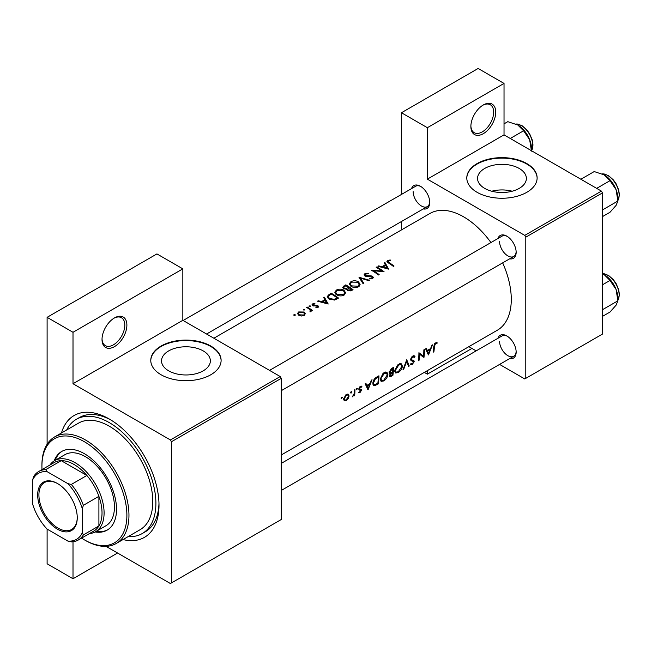 <?xml version="1.0" encoding="UTF-8"?>
<svg xmlns="http://www.w3.org/2000/svg" width="652" height="652" viewBox="0 0 652 652"><rect width="100%" height="100%" fill="white"/><g stroke="black" fill="none" stroke-linecap="round" stroke-linejoin="round"><path stroke-width="0.98" d="M470.874 126.504A17.58 10.155 -60 0 1 483.311 104.964A17.58 10.155 -60 0 1 495.74 112.144A17.58 10.155 -60 0 1 483.311 133.676A17.58 10.155 -60 0 1 470.874 126.504M470.883 125.885A16.121 9.307 120 0 0 474.216 132.682A16.121 9.307 120 0 0 486.637 128.362A16.121 9.307 120 0 0 493.67 112.144A16.121 9.307 120 0 0 490.328 104.768A16.121 9.307 120 0 0 482.782 105.282M102.022 339.456A17.58 10.155 -60 0 1 114.45 317.923A17.58 10.155 -60 0 1 126.887 325.103A17.58 10.155 -60 0 1 114.45 346.636A17.58 10.155 -60 0 1 102.022 339.456M102.03 338.844A16.121 9.307 120 0 0 105.355 345.642A16.121 9.307 120 0 0 117.776 341.322A16.121 9.307 120 0 0 124.817 325.103A16.121 9.307 120 0 0 121.476 317.72A16.121 9.307 120 0 0 113.921 318.241M519.22 188.387A24.409 14.091 0 0 0 526.368 178.428A24.409 14.091 0 0 0 511.298 165.404A24.409 14.091 0 0 0 484.697 168.46A24.409 14.091 0 0 0 477.549 178.428A24.409 14.091 0 0 0 492.619 191.444A24.409 14.091 0 0 0 519.22 188.387M512.17 191.223A24.409 14.091 0 0 0 491.747 191.223M526.824 192.299A35.167 20.302 0 0 0 537.126 177.947A35.167 20.302 0 0 0 515.414 159.186A35.167 20.302 0 0 0 477.093 163.587A35.167 20.302 0 0 0 466.791 177.947A35.167 20.302 0 0 0 488.503 196.708A35.167 20.302 0 0 0 526.824 192.299M537.126 178.183A35.167 20.302 0 0 0 515.227 159.618A35.167 20.302 0 0 0 477.093 164.068A35.167 20.302 0 0 0 466.791 178.183M203.204 370.841A24.409 14.091 0 0 0 210.36 360.874A24.409 14.091 0 0 0 195.29 347.85A24.409 14.091 0 0 0 168.681 350.906A24.409 14.091 0 0 0 161.533 360.874A24.409 14.091 0 0 0 176.602 373.898A24.409 14.091 0 0 0 203.204 370.841M210.808 374.753A35.167 20.302 0 0 0 221.109 360.393A35.167 20.302 0 0 0 199.406 341.64A35.167 20.302 0 0 0 161.077 346.041A35.167 20.302 0 0 0 150.775 360.393A35.167 20.302 0 0 0 172.487 379.154A35.167 20.302 0 0 0 210.808 374.753M221.109 360.637A35.167 20.302 0 0 0 199.21 342.072A35.167 20.302 0 0 0 161.077 346.514A35.167 20.302 0 0 0 150.783 360.637M497.949 338.29A13.187 7.612 60 0 1 506.832 335.935A13.187 7.612 60 0 1 516.156 352.08A13.187 7.612 60 0 1 509.668 358.592M507.362 336.253A11.72 6.764 -120 0 0 501.999 335.951L281.265 463.393L501.999 335.951M497.949 238.51A13.187 7.612 60 0 1 506.832 236.154A13.187 7.612 60 0 1 516.156 252.3A13.187 7.612 60 0 1 509.668 258.811M507.362 236.48A11.72 6.764 -120 0 0 501.999 236.171L269.545 370.377L501.999 236.171M411.534 188.624A13.187 7.612 60 0 1 420.418 186.26A13.187 7.612 60 0 1 429.741 202.413A13.187 7.612 60 0 1 423.254 208.925M420.947 186.586A11.72 6.764 -120 0 0 415.593 186.276L183.13 320.491M61.475 432.977A70.334 40.603 60 0 1 109.275 419.016A70.334 40.603 60 0 1 159.006 505.161A70.334 40.603 60 0 1 123.016 539.571M110.848 419.961A65.942 38.069 -120 0 0 79.414 417.549L76.3 419.342A65.942 38.069 -120 0 0 66.667 429.986M281.265 454.974L497.321 330.238A67.4 38.916 -120 0 0 511.282 299.382A67.4 38.916 -120 0 0 502.668 262.854M437.231 342.879L436.318 342.659L434.656 343.62L433.735 346.807A67.4 38.916 60 0 1 433.238 352.17L433.89 351.795A67.4 38.916 -120 0 0 434.387 346.514L435.446 343.808L436.832 343.743L437.231 342.879M428.494 354.908L432.496 344.867L431.779 345.283L430.622 348.567L427.337 350.466L426.318 348.437L425.609 348.844L428.348 354.827M423.939 357.54A67.4 38.916 -120 0 0 424.493 349.488L423.849 349.863A67.4 38.916 60 0 1 423.507 356.245L418.918 352.708A67.4 38.916 60 0 1 418.364 360.76L419.016 360.385A67.4 38.916 -120 0 0 419.546 354.101L423.213 357.125M410.418 364.313L412.178 364.517L414.199 361.664L413.914 360.695L411.583 359.757L411.355 359.097L412.806 356.88L414.362 357.337L414.99 356.571L413.694 355.723L411.917 356.75L410.703 359.464L411.355 360.768L413.172 361.33L413.547 362.072L412.357 363.677L411.062 363.49L410.418 364.313L410.776 364.639M414.338 355.87L413.694 355.723M412.643 356.122L414.362 357.337M410.711 359.293L411.844 359.953L410.719 359.252M413.221 361.355L410.744 359.928L413.547 362.072M409.252 366.025L406.734 359.741L403.017 369.619L403.718 369.219L406.661 361.526L408.551 366.424L409.252 366.025L408.209 365.422M402.414 366.228L401.445 363.857L399.961 363.653L397.508 365.071L394.786 370.67L395.593 372.985L398.201 372.585C400.589 371.021 401.991 368.902 402.414 366.228L401.73 365.829M392.887 375.47A67.4 38.916 -120 0 0 393.441 367.418L391.477 368.551L389.114 372.235L389.578 373.449L390.393 373.506L389.407 375.682L389.749 376.75L392.887 375.47L392.251 375.104M387.907 374.607L386.938 372.235L385.454 372.023L383.001 373.441L380.279 379.04L381.086 381.363L383.694 380.955C386.082 379.391 387.484 377.28 387.907 374.607L387.223 374.207M378.38 383.849A67.4 38.916 -120 0 0 378.934 375.788L376.685 377.092C374.387 378.478 373.107 380.523 372.854 383.237L373.58 385.625L374.655 385.739L378.38 383.849L377.744 383.482M368.054 389.806L372.056 379.766L371.338 380.173L370.181 383.466L366.897 385.365L365.878 383.327L365.169 383.735L367.907 389.725M358.714 392.561L359.994 392.602L361.469 390.303L361.289 389.537L359.48 388.633L360.434 387.117L361.469 387.149L361.917 386.334L359.839 386.815L358.828 389.04L359.04 389.823L360.817 390.711L358.844 392.643M361.615 386.163L361.004 386.147M360.923 389.325L359.692 389.13M360.059 391.893L359.342 391.901M359.04 389.823L360.678 390.279M356.848 388.437L357.451 388.779L357.174 388.356L356.53 388.731L356.245 389.48L356.84 389.823L357.174 388.356M356.245 389.48L356.84 389.823L356.245 389.48M354.647 395.593A67.4 38.916 -120 0 0 354.941 389.643L354.289 390.018A67.4 38.916 60 0 1 354.256 392.056L354.044 394.167L352.145 396.946L354.077 395.112A67.4 38.916 60 0 1 353.995 395.968L354.647 395.593L354.069 395.259M351.086 391.762L351.689 392.113L351.412 391.681L350.76 392.056L350.474 392.806L351.069 393.148L351.412 391.681M350.474 392.806L351.069 393.148L350.474 392.806M344.207 400.817L346.122 400.605L348.241 398.478L349.105 395.976L348.347 394.207L347.198 394.118L345.666 394.998L343.62 399.138L344.305 400.874M341.697 397.182L342.292 397.533L341.371 397.475L341.086 398.233L341.681 398.576L342.015 397.109M341.086 398.233L341.681 398.576L341.086 398.233M490.948 242.552A67.4 38.916 -120 0 0 429.921 213.489L213.864 338.233M390.222 259.961L387.638 260.482L386.905 261.436L388.486 262.992A67.4 38.916 60 0 1 393.384 266.399L394.036 266.016A67.4 38.916 -120 0 0 389.211 262.666L388.347 260.939L390.401 260.515L390.222 259.961L390.222 260.531M387.964 262.65L388.347 260.939M384.118 262.732L385.34 264.777L382.056 266.668L378.657 265.886L377.948 266.293L388.641 269.137L384.835 262.316L384.118 262.732M372.015 276.798L371.868 278.078L369.521 278.217L369.374 278.885L372.536 278.681L373.335 277.54L372.634 276.399L371.118 275.853L365.511 275.576L365.038 274.883L365.699 274.011L368.502 273.824L368.747 273.245L364.957 273.579L364.077 274.794L364.851 275.943L372.015 276.798L372.373 278.771M369.399 280.246L358.983 277.247L363.164 283.84L363.865 283.441L360.564 278.135L368.698 280.645L369.399 280.246M343.979 290.213C341.444 288.86 338.91 288.812 336.375 290.083L334.786 292.283L336.391 294.639C338.942 296.147 341.493 296.301 344.06 295.12L345.617 292.772L343.979 290.213L343.979 291.126M338.527 298.07A67.4 38.916 -120 0 0 331.273 293.237L329.024 294.541L327.206 296.595L328.852 298.869L334.5 300.05L338.527 298.07M314.883 303.433L312.65 303.889L311.982 304.777L312.626 305.69L317.353 306.122L317.377 307.01L315.91 307.157L315.918 307.72L318.029 307.467L318.592 306.668L316.921 305.332L313.253 305.299L313.335 304.248L314.94 303.971L314.883 303.433L314.883 303.971M313.253 305.967L313.335 304.248M317.353 306.122L317.377 307.695M310.303 305.943L309.097 305.935L309.097 306.636L310.303 306.652L310.303 305.943M309.097 305.935L309.097 306.636L309.097 305.935M312.585 310.491A67.4 38.916 -120 0 0 307.279 307.092L306.627 307.467A67.4 38.916 60 0 1 308.412 308.535L310.116 309.773L309.985 311.876L310.735 311.68L311.151 310.328A67.4 38.916 60 0 1 311.933 310.865L312.585 310.491M311.248 310.849L311.151 311.265M310.539 310.588L310.205 311.852M295.144 314.688L293.938 314.688L293.938 315.389L295.144 315.397L295.144 314.688M293.938 314.688L293.938 315.389L293.938 314.688M304.15 312.023L298.681 311.949L297.524 313.498L298.665 315.193L301.281 316.024L304.166 315.47L305.307 313.693L304.15 312.023L304.15 313.017M304.541 309.268L303.327 309.268L303.327 309.969L304.541 309.977L304.541 309.268M303.327 309.268L303.327 309.969L303.327 309.268M323.677 297.622L324.9 299.667L321.615 301.566L318.217 300.776L317.508 301.183L328.2 304.028L324.394 297.214L323.677 297.622M346.807 289.716L346.807 288.975L347.516 290.523L351.615 290.515L353.034 289.692A67.4 38.916 -120 0 0 345.78 284.867L342.724 287.361L343.563 288.575L346.734 289.349M358.486 281.835C355.951 280.482 353.417 280.442 350.882 281.705L349.293 283.905L350.898 286.261C353.441 287.768 356 287.931 358.559 286.75L360.116 284.402L358.486 281.835L358.486 282.748M384.085 271.762A67.4 38.916 -120 0 0 376.832 266.937L376.188 267.312A67.4 38.916 60 0 1 381.876 270.996L371.257 270.156A67.4 38.916 60 0 1 378.51 274.981L379.162 274.606A67.4 38.916 -120 0 0 373.449 270.702L384.085 271.762M499.587 364.411L524.754 378.942L602.464 334.077L602.464 192.902L525.789 237.165L524.754 235.372L427.362 179.145L504.029 134.874L504.029 83.432L478.128 68.476L401.453 112.739L401.453 194.443M524.754 235.372L601.421 191.109L504.029 134.874M171.435 582.929L281.265 519.514L281.265 378.339L171.435 441.746L171.435 582.929L170.4 583.524L106.031 546.36M401.453 229.928L401.453 221.509M476.147 350.874L468.861 346.668M525.789 378.339L525.789 237.165M504.029 83.432L427.362 127.694L427.362 179.145M427.362 127.694L401.453 112.739M427.362 370.629L427.362 374.158L424.305 372.39M601.421 191.109L602.464 192.902M499.579 341.314A11.72 6.764 -120 0 0 504.689 353.115A11.72 6.764 -120 0 0 513.727 356.253A11.72 6.764 -120 0 0 516.139 351.461M413.164 191.647A11.72 6.764 -120 0 0 418.282 203.44A11.72 6.764 -120 0 0 427.313 206.586A11.72 6.764 -120 0 0 429.725 201.786M499.579 241.533A11.72 6.764 -120 0 0 504.689 253.335A11.72 6.764 -120 0 0 513.727 256.472A11.72 6.764 -120 0 0 516.139 251.68M171.435 441.746L170.4 439.953L73.008 383.726L73.008 332.284L47.107 317.328L156.936 253.913L182.837 268.868L182.837 320.319L73.008 383.726M170.4 439.953L280.23 376.546L182.837 320.319M117.564 553.018L73.008 578.74L47.107 563.784L47.107 529.09L67.824 541.054A38.101 21.997 -120 0 0 82.331 532.676L82.331 508.747A38.101 21.997 -120 0 0 67.824 483.621L47.107 471.657A38.101 21.997 -120 0 0 32.6 480.035L32.6 503.963A38.101 21.997 -120 0 0 47.107 529.09M47.107 444.297L47.107 317.328M73.008 578.74L73.008 541.755M280.23 376.546L281.265 378.339M128.208 536.58A65.942 38.069 -120 0 0 142.242 533.548L145.347 531.755A65.942 38.069 -120 0 0 158.982 503.32M73.008 332.284L182.837 268.868M298.681 312.878L298.681 311.949M303.514 315.014L299.317 314.818L298.437 313.539L299.333 312.332L303.498 312.398L304.37 313.734L303.514 315.772M299.317 315.544L299.317 314.818M307.279 307.85L307.279 307.092M312.65 305.707L312.65 303.889M313.93 306.081L313.93 305.511M315.283 306L315.283 305.389M316.921 305.943L316.921 305.332M317.98 307.491L317.98 305.731M318.217 301.338L318.217 300.776M321.615 302.153L321.615 301.566M324.9 300.572L324.9 299.667M324.394 298.795L324.394 297.214M326.75 303.009L322.699 301.843L325.291 300.352L326.75 303.636M322.699 302.447L322.699 301.843M331.273 294.109L331.273 293.237M331.363 294.052A67.4 38.916 60 0 1 337.133 297.891L334.191 299.325L329.505 298.494L328.249 296.774L328.641 295.837L331.363 294.052M337.133 298.877L337.133 297.891M334.191 300.107L334.191 299.325M329.505 299.26L329.505 298.494M336.375 291.077L336.375 290.083M343.278 294.582L337.043 294.264L335.764 292.389L337.141 290.499L343.335 290.588L344.615 292.585L343.278 295.495M337.043 295.022L337.043 294.264M345.78 285.731L345.78 284.867M343.816 287.116L343.816 286M351.64 289.512L348.152 290.14L347.679 289.366L349.309 287.866A67.4 38.916 60 0 1 351.64 289.512L351.64 290.499M350.752 290.931L350.752 290.026M348.152 290.873L348.152 290.14M348.567 287.369L346.693 288.347L344.207 288.2L343.726 287.459L345.87 285.682A67.4 38.916 60 0 1 348.567 287.369L348.567 288.306M346.693 288.999L346.693 288.347M344.207 288.893L344.207 288.2M350.882 282.699L350.882 281.705M357.785 286.212L351.55 285.886L350.263 284.011L351.648 282.12L357.834 282.218L359.122 284.215L357.785 287.125M351.55 286.652L351.55 285.886M360.564 279.586L360.564 278.135M364.957 276.008L364.957 273.579M365.511 276.244L365.511 275.576M366.481 276.456L366.481 275.869M371.118 276.456L371.118 275.853M372.634 278.624L372.634 276.399M369.521 278.909L369.521 278.217M371.868 278.95L371.868 278.078M376.832 267.695L376.832 266.937M373.449 271.485L373.449 270.702M381.876 271.558L381.876 270.996M378.657 266.448L378.657 265.886M382.056 267.263L382.056 266.668M385.34 265.682L385.34 264.777M384.835 263.905L384.835 262.316M387.19 268.111L383.14 266.953L385.731 265.454L387.19 268.746M383.14 267.548L383.14 266.953M387.638 262.422L387.638 260.482M433.336 351.477L433.89 351.795M435.454 342.944L436.832 343.743M435.104 343.18L435.919 343.653M434.819 343.441L435.446 343.808M365.625 384.631L366.897 385.365M368.217 388.307L367.198 386L369.79 384.501L368.217 388.307L367.043 387.638M365.951 385.283L367.198 386M369.089 384.093L369.79 384.501M359.04 392.056L359.994 392.602M359.871 386.791L360.434 387.117M358.942 388.323L359.48 388.633M358.844 388.788L361.469 390.303M347.809 398.233L348.241 398.478M345.397 400.189L346.122 400.605M348.331 395.528L349.105 395.976M346.196 399.896L344.778 400.067L344.272 398.755L346.432 395.193L347.907 395.014L348.453 396.343L346.196 399.896M343.71 398.437L344.272 398.755M345.837 394.851L346.432 395.193M372.968 384.77L374.655 385.739M378.274 377.027A67.4 38.916 60 0 1 377.834 383.425L374.093 384.729L373.498 382.863L375.365 378.91L378.274 377.027L377.541 376.595M372.928 382.528L373.498 382.863M374.77 378.567L375.365 378.91M382.977 380.54L383.694 380.955M383.775 380.181L381.591 380.499L380.931 378.673L384.248 373.368L386.506 373.115L387.255 374.981L383.775 380.181M380.369 378.347L380.931 378.673M383.555 372.968L384.248 373.368M389.154 372.789L390.393 373.506M392.341 375.055L391.461 375.56L390.059 375.291L392.602 372.52A67.4 38.916 60 0 1 392.341 375.055M390.246 375.894L389.554 375.006M391.469 372.365L392.17 372.773M391.917 372.121L392.602 372.52M390.882 372.634L389.766 371.86L392.781 368.649A67.4 38.916 60 0 1 392.667 371.697L390.882 372.634L389.13 372.072M389.22 371.542L389.766 371.86M391.135 368.771L391.852 369.187M392.048 368.225L392.781 368.649M397.484 372.17L398.201 372.585M398.282 371.803L396.098 372.121L395.438 370.295L398.747 364.99L401.013 364.745L401.762 366.611L398.282 371.803M394.876 369.969L395.438 370.295M398.062 364.59L398.747 364.99M406.188 361.257L406.661 361.526M403.303 368.975L403.718 369.219M413.555 355.739L414.99 356.571M412.154 356.505L412.806 356.88M410.801 358.779L411.355 359.097M410.703 359.651L414.199 361.664M410.858 363.759L412.178 364.517M410.882 360.295L412.268 361.094M418.91 353.734L419.546 354.101M418.454 360.067L419.016 360.385M418.91 353.417L423.507 356.245M426.066 349.733L427.337 350.466M428.657 353.417L427.639 351.102L430.23 349.611L428.657 353.417L427.484 352.74M426.392 350.385L427.639 351.102M429.529 349.203L430.23 349.611M427.362 374.158L471.909 348.437M95.159 531.959A45.42 26.227 -120 0 0 107.115 530.141A45.42 26.227 -120 0 0 114.084 493.743A45.42 26.227 -120 0 0 84.41 453.711A45.42 26.227 -120 0 0 61.695 451.461A45.42 26.227 -120 0 0 54.14 460.915M62.217 451.176A45.42 26.227 -120 0 0 55.184 460.304M81.581 538.12A60.074 34.686 -120 0 0 84.401 539.856A60.074 34.686 -120 0 0 126.887 515.324A60.074 34.686 -120 0 0 84.41 441.746A60.074 34.686 -120 0 0 41.924 466.278A60.074 34.686 -120 0 0 42.021 469.595M85.445 540.451L84.401 539.856A60.074 34.686 -120 0 0 84.41 539.856L85.445 540.451A61.541 35.534 60 0 0 116.211 543.499L140.041 529.742A61.541 35.534 -120 0 0 149.479 480.426A61.541 35.534 -120 0 0 109.275 426.196A61.541 35.534 -120 0 0 78.501 423.148L54.67 436.905A61.541 35.534 60 0 1 85.445 439.953A61.541 35.534 60 0 1 125.649 494.183A61.541 35.534 60 0 1 116.211 543.499M142.242 533.548A65.942 38.069 -120 0 0 152.348 480.711A65.942 38.069 -120 0 0 109.275 422.61A65.942 38.069 -120 0 0 76.3 419.342M49.87 465.063A41.027 23.684 60 0 1 54.564 460.654L64.931 454.672A41.027 23.684 60 0 1 85.445 456.702A41.027 23.684 60 0 1 112.242 492.863A41.027 23.684 60 0 1 105.958 525.732L95.591 531.714A41.027 23.684 60 0 1 89.43 533.589M41.924 466.278L41.924 465.08A61.541 35.534 60 0 1 54.67 436.905M96.211 531.364A45.42 26.227 -120 0 0 107.629 529.832M617.9 198.583L617.9 201.028L616.067 205.421L610.003 212.259L602.464 216.611L610.003 212.259L616.067 205.421L617.9 201.028L602.464 209.936L617.9 201.028L616.067 189.634A19.34 11.165 -120 0 0 604.225 174.899L610.003 180.677L616.067 189.634L617.9 201.028L617.9 198.583A19.34 11.165 -120 0 0 616.067 189.634A19.34 11.165 -120 0 0 604.225 174.899L610.003 180.677L616.067 189.634A19.34 11.165 -120 0 1 617.9 198.583M596.678 188.371L610.003 180.677L596.678 188.371M594.208 171.557L604.225 174.899L594.208 171.557L580.891 179.251L594.208 171.557M602.464 316.391L610.003 312.039L616.067 305.201L610.003 312.039L602.464 316.391M617.9 300.808L616.067 305.201L617.9 300.808L602.464 309.716L617.9 300.808L616.067 289.406A19.34 11.165 -120 0 0 604.225 274.679L610.003 280.458L616.067 289.406L617.9 300.808L617.9 298.363A19.34 11.165 -120 0 0 616.067 289.406A19.34 11.165 -120 0 0 604.225 274.679L610.003 280.458L616.067 289.406A19.34 11.165 -120 0 1 617.9 298.363L617.9 300.808M602.464 284.81L610.003 280.458L602.464 284.81M602.464 273.775L604.225 274.679L602.464 273.775M510.272 138.477L523.589 130.791L529.652 139.74A19.34 11.165 -120 0 1 531.486 148.697L531.486 150.726L532.26 149.243L532.986 144.988L532.293 140.082L529.685 133.872L527.012 130.066L522.26 125.852L517.721 124.067L515.822 124.01M504.029 123.847L507.802 121.671L517.81 125.005A19.34 11.165 -120 0 1 529.652 139.74L531.486 151.134M517.81 125.005L523.589 130.791M37.677 494.933A27.987 16.161 60 0 1 57.466 483.507A27.987 16.161 60 0 1 77.254 517.778A27.987 16.161 60 0 1 57.466 529.204A27.987 16.161 60 0 1 37.677 494.933M57.784 483.686A27.107 15.648 -120 0 0 44.532 482.521A27.107 15.648 -120 0 0 38.916 494.933A27.107 15.648 -120 0 0 50.75 522.211A27.107 15.648 -120 0 0 71.638 529.473A27.107 15.648 -120 0 0 77.254 517.419M54.564 460.654A41.027 23.684 60 0 1 86.186 471.649A41.027 23.684 60 0 1 104.092 512.937A41.027 23.684 60 0 1 95.591 531.714M82.331 532.676L83.366 534.909A39.56 22.844 60 0 1 78.281 540.019L93.823 531.046A39.56 22.844 -120 0 0 98.908 525.944A39.56 22.844 -120 0 0 102.022 512.937A39.56 22.844 -120 0 0 98.908 496.343A39.56 22.844 -120 0 0 86.863 475.471L61.231 460.671A39.56 22.844 -120 0 0 54.263 462.521L38.721 471.494A39.56 22.844 60 0 1 45.689 469.644L47.107 471.657M67.824 483.621L71.321 484.444L86.863 475.471A39.56 22.844 -120 0 0 61.231 460.671L45.689 469.644M83.366 534.909L98.908 525.944L98.908 496.343L83.366 505.316L82.331 508.747M32.6 480.035L33.635 476.604A39.56 22.844 60 0 1 38.721 471.494M78.281 540.019A39.56 22.844 60 0 1 71.321 541.869L67.824 541.054M71.321 484.444A39.56 22.844 60 0 1 83.366 505.316M329.024 295.503L329.024 294.541M336.619 299.162L336.619 298.184M348.135 288.608L348.135 287.622M368.95 276.472L368.95 275.869M389.211 263.457L389.211 262.666M433.776 346.155L434.387 346.514M358.869 389.48L359.953 390.108M376.253 384.313L376.913 384.688M376.709 377.076L377.443 377.508M390.768 375.886L391.469 376.285M617.9 200.498A16.121 9.307 -120 0 0 619.139 195.233A16.121 9.307 -120 0 0 602.35 173.945A16.121 9.307 -120 0 1 619.139 195.233A16.121 9.307 -120 0 1 617.9 200.498M619.139 295.014A16.121 9.307 -120 0 0 602.464 273.726A16.121 9.307 -120 0 1 619.139 295.014A16.121 9.307 -120 0 1 617.9 300.279A16.121 9.307 -120 0 0 619.139 295.014M531.486 150.604A16.121 9.307 -120 0 0 532.733 145.347A16.121 9.307 -120 0 0 515.936 124.059M298.437 313.539L298.437 315.03M304.37 313.734L304.37 315.34M310.531 310.645L310.531 311.77M317.654 306.603L317.654 307.63M312.919 304.81L312.919 305.845M328.249 296.774L328.249 298.412M335.764 292.389L335.764 294.158M344.615 292.585L344.615 294.737M347.671 289.366L347.671 290.629M343.726 287.459L343.726 288.673M350.263 284.011L350.263 285.78M359.122 284.215L359.122 286.367M365.038 274.883L365.038 276.049M344.778 400.067L343.612 399.391M347.907 395.014L346.685 394.313M374.061 384.713L372.846 384.004M381.591 380.499L380.279 379.741M386.506 373.115L384.9 372.194M390.222 375.886L389.448 375.438M396.098 372.121L394.786 371.363M401.013 364.745L399.407 363.816M281.265 390.678L513.727 256.472L281.265 390.678M617.9 200.62L619.4 194.875L618.707 189.976L616.099 183.766L613.418 179.96L608.666 175.738L604.135 173.954L602.236 173.897L604.135 173.954L608.666 175.738L613.418 179.96L616.099 183.766L618.707 189.976L619.4 194.875L617.9 200.62M513.727 356.253L281.265 490.459L513.727 356.253M602.464 273.661L604.135 273.734L608.666 275.519L613.418 279.741L616.099 283.547L618.707 289.757L619.4 294.655L617.9 300.401L619.4 294.655L618.707 289.757L616.099 283.547L613.418 279.741L608.666 275.519L604.135 273.734L602.464 273.661M427.313 206.586L206.578 334.02"/></g></svg>
